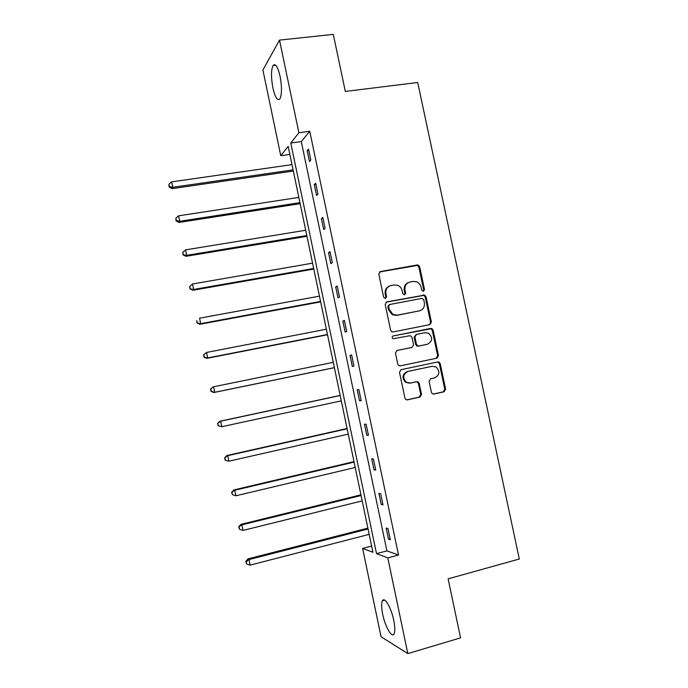 <?xml version="1.0" encoding="UTF-8"?>
<svg xmlns="http://www.w3.org/2000/svg" width="688" height="688" viewBox="0 0 688 688"><rect width="100%" height="100%" fill="white"/><g stroke="black" fill="none" stroke-linecap="round" stroke-linejoin="round"><path stroke-width="1.03" d="M423.404 291.325L424.496 289.562L419.663 266.746L418.244 265.069L417.186 264.966L380.404 271.571L378.796 274.116L383.663 297.216L385.435 298.472L386.553 296.674L385.925 293.69C385.435 289.399 387.146 286.672 391.051 285.52L394.129 284.952L397.974 285.417C400.167 286.475 401.56 288.22 402.153 290.663L402.781 293.63L404.527 294.877L405.636 293.097L405.008 290.13C404.518 285.864 406.204 283.155 410.065 282.011L413.11 281.452L416.747 281.856C419.001 282.88 420.437 284.643 421.047 287.137L421.675 290.087L423.404 291.325M423.232 291.351L423.705 289.872L418.88 267.116L417.47 265.439L379.527 271.975M385.332 298.489L385.839 296.984L385.211 294L385.925 293.69M404.389 294.894L404.879 293.406L404.26 290.439L405.008 290.13M382.683 614.229C381.384 607.659 381.29 603.17 382.416 600.77C384.472 596.255 391.248 607.745 393.76 620.395C395.067 627.009 395.161 631.489 394.043 633.863C391.859 638.412 385.099 626.501 382.683 614.229M272.904 88.03C271.02 77.641 271.063 70.142 273.041 65.541C275.398 62.986 277.746 66.573 280.085 76.299C281.968 86.808 281.934 94.308 279.964 98.797C277.556 101.299 275.2 97.705 272.904 88.03M431.393 392.298L432.356 393.734L433.879 394.026L444.07 391.782L445.626 389.176L440.217 363.685L439.142 362.18L437.749 361.948L401.087 369.68L399.487 372.294L404.922 398.111L405.834 399.513L407.442 399.848L419.947 397.096L421.529 394.465L419.207 383.465L418.227 382.021L416.704 381.728L410.512 383.07L406.35 382.244C402.385 377.729 402.953 374.109 408.053 371.4L432.184 366.291L435.986 366.928C440.208 371.357 439.761 375.003 434.635 377.867L430.645 378.727L429.071 381.333L431.393 392.298M279.5 40.102L333.302 34.4L345.324 91.435L417.702 82.491L519.32 559.009L448.12 578.857L460.564 637.871L407.821 653.6L381.032 636.71L362.628 548.413L372.922 552.292L288.177 146.32L280.773 155.712L262.911 70.03L279.5 40.102L298.884 132.75L290.775 143.035L376.517 553.642L387.8 557.891L407.821 653.6M309.746 131.288L301.292 141.59L386.905 550.89L398.524 555.027L309.746 131.288L298.884 132.75M398.524 555.027L387.8 557.891M429.837 324.641L431.393 322.087L426.01 296.7L424.711 295.075L386.794 301.886L385.185 304.457L390.603 330.163L391.713 331.693L393.132 331.934L429.837 324.641M433.105 330.163L438.497 355.593L436.949 358.173L400.278 365.853L398.756 365.569L397.759 364.098L395.437 353.073L397.036 350.467L412.017 347.406L413.6 344.817L412.06 337.55L410.934 336.011L409.558 335.787L392.951 338.745C391.816 337.576 391.936 336.613 393.312 335.873L431.926 328.589L433.105 330.163L432.296 330.386L437.68 355.765L438.497 355.593M371.615 546.057L362.628 548.413M289.88 154.439L280.773 155.712M386.905 550.89L376.517 553.642M301.292 141.59L290.775 143.035M388.505 539.194L386.174 528.057L387.972 528.573L390.32 539.77L388.505 539.194L390.105 538.773M381.247 504.485L378.916 493.373L380.67 493.7L383.01 504.872L381.247 504.485L382.846 504.08M373.997 469.852L371.675 458.767L373.386 458.905L375.725 470.05L373.997 469.852L375.596 469.465M366.764 435.298L364.451 424.238L366.119 424.178L368.45 435.298L366.764 435.298L368.372 434.928M359.549 400.82L357.235 389.778L358.869 389.528L361.191 400.631L359.549 400.82L361.157 400.468M352.342 366.412L350.037 355.395L351.628 354.956L353.95 366.033L352.342 366.412M345.161 332.072L342.856 321.09L344.404 320.462L346.718 331.513L345.161 332.072M337.989 297.818L335.692 286.853L337.197 286.036L339.511 297.061L337.989 297.818M330.833 263.633L328.546 252.685L330.008 251.688L332.313 262.696L330.833 263.633M323.695 229.517L321.408 218.595L322.835 217.417L325.132 228.39L323.695 229.517M316.566 195.478L314.287 184.582L315.672 183.214L317.968 194.171L316.566 195.478M309.462 161.508L307.183 150.638L308.525 149.09L310.821 160.02L309.462 161.508M307.183 150.638L308.809 150.414M314.287 184.582L315.912 184.341M321.408 218.595L323.025 218.337M328.546 252.685L330.163 252.41M335.692 286.853L337.309 286.561M342.856 321.09L344.473 320.78M350.037 355.395L351.654 355.068M408.337 282.605C405.103 284.075 403.744 286.69 404.26 290.439M389.245 286.148C386.045 287.661 384.695 290.276 385.211 294M429.553 324.693L430.593 322.328L425.218 297.001L423.92 295.376L386.071 302.178M423.688 299.607L421.959 298.368L389.709 304.5L388.582 306.298L389.253 309.454L393.02 314.493L397.303 315.138L419.336 310.864C423.18 309.686 424.849 306.977 424.35 302.729L423.688 299.607M389.219 304.689L387.86 306.581L388.582 306.298M419.783 310.761L396.563 315.405L392.289 314.76L388.531 309.729L387.86 306.581M400.141 365.878L436.123 358.336L437.68 355.765M396.684 350.57L411.407 347.552M392.9 336.028L430.636 328.408M427.411 344.249C432.649 341.282 433.01 337.602 428.486 333.216L424.96 332.691L416.489 334.394L414.916 336.974L416.446 344.232L417.547 345.754L418.94 345.987L427.016 344.353M416.206 334.48L414.142 337.189L414.916 336.974M426.612 344.447L418.158 346.176L416.765 345.952L415.672 344.43L414.142 337.189M432.296 330.386L431.118 328.821L429.828 328.64M431.643 366.386L432.184 366.291M409.747 383.182L405.593 382.365C401.637 377.858 402.196 374.246 407.287 371.537L431.376 366.437M406.849 399.891L419.164 397.174L420.738 394.551L418.424 383.586L417.444 382.132L416.369 381.806M433.294 394.061L443.235 391.868L444.783 389.27L439.391 363.84L438.316 362.335L437.155 362.077M292.004 164.621L171.63 181.864L172.748 187.299L172.138 188.641L293.337 171.037M169.36 186.491L168.921 184.315L169.128 187.024L169.36 186.491L172.748 187.299L293.097 169.867M168.921 184.315L171.63 181.864M172.138 188.641L169.128 187.024M298.841 197.404L178.588 215.834L179.706 221.287L179.061 222.439L300.149 203.648M176.309 220.444L175.87 218.259L176.059 220.908L176.309 220.444L179.706 221.287L299.942 202.659M175.87 218.259L178.588 215.834M179.061 222.439L176.059 220.908M305.704 230.248L185.562 249.873L186.68 255.334L186.001 256.306L306.968 236.319M183.275 254.465L182.827 252.281L183.008 254.852L186.68 255.334L306.796 235.52M182.827 252.281L185.562 249.873M186.001 256.306L183.008 254.852M312.576 263.169L192.545 283.989L193.672 289.467L192.95 290.25L313.805 269.068M190.258 288.564L189.811 286.371L189.974 288.883L193.672 289.467L313.676 268.449M189.811 286.371L192.545 283.989M192.95 290.25L189.974 288.883M319.456 296.158L199.554 318.183L200.672 323.661L199.916 324.272L320.651 301.877M197.25 322.732L196.802 320.539L196.957 322.973L200.672 323.661L320.565 301.447M199.916 324.272L196.957 322.973M326.353 329.208L206.572 352.445L207.699 357.941L206.899 358.353L327.514 334.755M204.267 356.977L203.811 354.776L203.949 357.141L207.699 357.941L327.462 334.514M203.502 354.948L206.572 352.445L203.811 354.776M206.899 358.353L203.949 357.141M333.267 362.335L213.598 386.776L214.733 392.289L213.891 392.521L334.394 367.702M211.285 391.291L210.838 389.09L210.958 391.386L214.733 392.289L334.377 367.65M210.511 389.193L212.773 387.034L210.838 389.09M213.891 392.521L210.958 391.386M340.173 395.419L219.782 421.262L220.65 421.185L221.777 426.706L341.308 400.855M340.199 395.523L220.65 421.185L217.537 423.498L218.328 425.683L217.881 423.473M218.328 425.683L221.777 426.706L217.984 425.7M217.537 423.498L219.782 421.262M347.079 428.495L226.808 455.559L227.711 455.671L228.846 461.201L348.257 434.128M347.139 428.787L227.711 455.671L224.572 457.89L225.389 460.152L224.933 457.933M225.389 460.152L227.934 461.063L225.028 460.091M224.572 457.89L226.808 455.559M353.993 461.639L233.843 489.925L234.789 490.234L235.924 495.773L355.214 467.47M354.096 462.121L234.789 490.234L231.624 492.341L232.458 494.689L232.002 492.47M235.924 495.773L232.458 494.689M231.624 492.341L233.843 489.925M360.925 494.844L240.895 524.376L241.884 524.867L243.019 530.422L362.189 500.881M361.071 495.523L241.884 524.867L238.693 526.879L239.544 529.304L239.089 527.077M243.019 530.422L239.544 529.304M238.693 526.879L240.895 524.376M367.874 528.126L247.964 558.888L248.996 559.568L250.131 565.14L369.172 534.361M368.054 528.986L248.996 559.568L246.184 561.761L245.779 561.485L246.639 563.988L246.184 561.761M250.131 565.14L246.639 563.988M245.779 561.485L247.964 558.888M423.705 289.872L424.496 289.562M385.839 296.984L386.553 296.674M404.879 293.406L405.636 293.097M379.707 271.932L380.404 271.571M416.412 265.336L417.186 264.966M418.88 267.116L419.663 266.746M386.08 302.178L386.794 301.886M422.75 295.238L423.541 294.937M425.218 297.001L426.01 296.7M430.593 322.328L431.393 322.087M388.531 309.729L389.253 309.454M396.563 315.405L397.303 315.138M418.553 311.139L419.336 310.864M436.123 358.336L436.949 358.173M411.243 347.595L412.017 347.406M415.672 344.43L416.446 344.232M418.158 346.176L418.94 345.987M407.287 371.537L408.053 371.4M418.424 383.586L419.207 383.465M420.738 394.551L421.529 394.465M419.164 397.174L419.947 397.096M406.986 399.891L407.442 399.848M439.391 363.84L440.217 363.685M444.783 389.27L445.626 389.176M443.235 391.868L444.07 391.782M382.416 600.77L384.652 600.151M273.041 65.541L275.75 65.231M417.47 265.439L418.244 265.069M423.92 295.376L424.711 295.075M392.289 314.76L393.02 314.493M416.765 345.952L417.547 345.754M431.118 328.821L431.926 328.589M405.593 382.365L406.35 382.244M417.444 382.132L418.227 382.021M438.316 362.335L439.142 362.18"/></g></svg>

